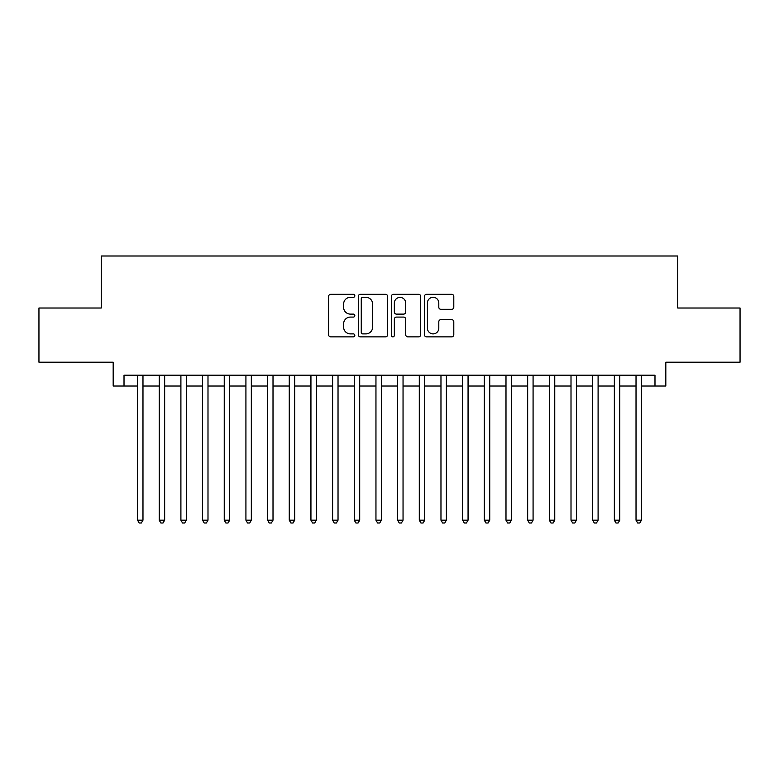 <?xml version="1.0" encoding="UTF-8"?>
<svg xmlns="http://www.w3.org/2000/svg" width="779" height="779" viewBox="0 0 779 779"><rect width="100%" height="100%" fill="white"/><g stroke="black" fill="none" stroke-linecap="round" stroke-linejoin="round"><path stroke-width="1.17" d="M354.825 295.816A1.49 1.49 0 0 0 353.335 294.326L330.734 294.326A2.123 2.123 0 0 0 328.602 296.448L328.602 334.746A2.123 2.123 0 0 0 330.734 336.869L353.335 336.869A1.49 1.49 0 0 0 354.825 335.379A1.49 1.49 0 0 0 353.335 333.889L350.414 333.889A6.807 6.807 0 0 1 343.607 327.083L343.607 323.898A6.807 6.807 0 0 1 350.414 317.082L353.335 317.082A1.49 1.49 0 0 0 354.825 315.602A1.49 1.49 0 0 0 353.335 314.112L350.414 314.112A6.807 6.807 0 0 1 343.607 307.306L343.607 304.112A6.807 6.807 0 0 1 350.414 297.305L353.335 297.305A1.49 1.49 0 0 0 354.825 295.816M451.674 309.321A2.123 2.123 0 0 0 453.797 307.199L453.797 296.448A2.123 2.123 0 0 0 451.674 294.326L426.571 294.326A2.123 2.123 0 0 0 424.438 296.448L424.438 334.746A2.123 2.123 0 0 0 426.571 336.869L451.674 336.869A2.123 2.123 0 0 0 453.797 334.746L453.797 321.766A2.123 2.123 0 0 0 451.674 319.643L440.924 319.643A2.123 2.123 0 0 0 438.801 321.766L438.801 328.202A5.687 5.687 0 0 1 433.105 333.889A5.687 5.687 0 0 1 427.418 328.202L427.418 302.992A5.687 5.687 0 0 1 433.105 297.305A5.687 5.687 0 0 1 438.801 302.992L438.801 307.199A2.123 2.123 0 0 0 440.924 309.321L451.674 309.321M124.017 386.033L124.017 375.196L654.983 375.196L654.983 386.033L665.821 386.033L665.821 362.196L740.05 362.196L740.05 308.017L677.74 308.017L677.74 255.999L101.26 255.999L101.26 308.017L38.95 308.017L38.95 362.196L113.179 362.196L113.179 386.033L137.562 386.033M387.64 296.448A2.123 2.123 0 0 0 385.508 294.326L360.414 294.326A2.123 2.123 0 0 0 358.282 296.448L358.282 334.746A2.123 2.123 0 0 0 360.414 336.869L385.508 336.869A2.123 2.123 0 0 0 387.64 334.746L387.64 296.448M393.492 294.326L418.586 294.326A2.123 2.123 0 0 1 420.718 296.448L420.718 334.746A2.123 2.123 0 0 1 418.586 336.869L407.845 336.869A2.123 2.123 0 0 1 405.723 334.746L405.723 319.215A2.123 2.123 0 0 0 403.59 317.082L396.462 317.082A2.123 2.123 0 0 0 394.34 319.215L394.34 335.379A1.49 1.49 0 0 1 392.85 336.869A1.49 1.49 0 0 1 391.36 335.379L391.36 296.448A2.123 2.123 0 0 1 393.492 294.326M142.976 386.033L159.228 386.033M164.651 386.033L180.903 386.033M186.317 386.033L202.579 386.033M207.993 386.033L224.245 386.033M229.669 386.033L245.921 386.033M251.335 386.033L267.596 386.033M273.01 386.033L289.262 386.033M294.686 386.033L310.938 386.033M316.352 386.033L332.614 386.033M338.028 386.033L354.279 386.033M359.703 386.033L375.955 386.033M381.369 386.033L397.631 386.033M403.045 386.033L419.297 386.033M424.721 386.033L440.972 386.033M446.386 386.033L462.648 386.033M468.062 386.033L484.314 386.033M489.738 386.033L505.99 386.033M511.404 386.033L527.665 386.033M533.079 386.033L549.331 386.033M554.755 386.033L571.007 386.033M576.421 386.033L592.683 386.033M598.097 386.033L614.349 386.033M619.772 386.033L636.024 386.033M641.438 386.033L654.983 386.033M362.751 297.305A1.49 1.49 0 0 0 361.261 298.795L361.261 332.399A1.49 1.49 0 0 0 362.751 333.889L365.838 333.889A6.807 6.807 0 0 0 372.644 327.083L372.644 304.112A6.807 6.807 0 0 0 365.838 297.305L362.751 297.305M405.723 303.099A5.687 5.687 0 0 0 400.026 297.412A5.687 5.687 0 0 0 394.34 303.099L394.34 311.98A2.123 2.123 0 0 0 396.462 314.112L403.59 314.112A2.123 2.123 0 0 0 405.723 311.98L405.723 303.099M142.976 375.196L142.976 520.187L137.562 520.187L137.562 375.196M142.976 520.187L141.35 523.001L139.188 523.001L137.562 520.187M164.651 375.196L164.651 520.187L159.228 520.187L159.228 375.196M164.651 520.187L163.025 523.001L160.854 523.001L159.228 520.187M186.317 375.196L186.317 520.187L180.903 520.187L180.903 375.196M186.317 520.187L184.701 523.001L182.529 523.001L180.903 520.187M207.993 375.196L207.993 520.187L202.579 520.187L202.579 375.196M207.993 520.187L206.367 523.001L204.205 523.001L202.579 520.187M229.669 375.196L229.669 520.187L224.245 520.187L224.245 375.196M229.669 520.187L228.043 523.001L225.871 523.001L224.245 520.187M251.335 375.196L251.335 520.187L245.921 520.187L245.921 375.196M251.335 520.187L249.718 523.001L247.547 523.001L245.921 520.187M273.01 375.196L273.01 520.187L267.596 520.187L267.596 375.196M273.01 520.187L271.384 523.001L269.222 523.001L267.596 520.187M294.686 375.196L294.686 520.187L289.262 520.187L289.262 375.196M294.686 520.187L293.06 523.001L290.888 523.001L289.262 520.187M316.352 375.196L316.352 520.187L310.938 520.187L310.938 375.196M316.352 520.187L314.726 523.001L312.564 523.001L310.938 520.187M338.028 375.196L338.028 520.187L332.614 520.187L332.614 375.196M338.028 520.187L336.401 523.001L334.24 523.001L332.614 520.187M359.703 375.196L359.703 520.187L354.279 520.187L354.279 375.196M359.703 520.187L358.077 523.001L355.906 523.001L354.279 520.187M381.369 375.196L381.369 520.187L375.955 520.187L375.955 375.196M381.369 520.187L379.743 523.001L377.581 523.001L375.955 520.187M403.045 375.196L403.045 520.187L397.631 520.187L397.631 375.196M403.045 520.187L401.419 523.001L399.257 523.001L397.631 520.187M424.721 375.196L424.721 520.187L419.297 520.187L419.297 375.196M424.721 520.187L423.094 523.001L420.923 523.001L419.297 520.187M446.386 375.196L446.386 520.187L440.972 520.187L440.972 375.196M446.386 520.187L444.76 523.001L442.599 523.001L440.972 520.187M468.062 375.196L468.062 520.187L462.648 520.187L462.648 375.196M468.062 520.187L466.436 523.001L464.274 523.001L462.648 520.187M489.738 375.196L489.738 520.187L484.314 520.187L484.314 375.196M489.738 520.187L488.112 523.001L485.94 523.001L484.314 520.187M511.404 375.196L511.404 520.187L505.99 520.187L505.99 375.196M511.404 520.187L509.778 523.001L507.616 523.001L505.99 520.187M533.079 375.196L533.079 520.187L527.665 520.187L527.665 375.196M533.079 520.187L531.453 523.001L529.282 523.001L527.665 520.187M554.755 375.196L554.755 520.187L549.331 520.187L549.331 375.196M554.755 520.187L553.129 523.001L550.957 523.001L549.331 520.187M576.421 375.196L576.421 520.187L571.007 520.187L571.007 375.196M576.421 520.187L574.795 523.001L572.633 523.001L571.007 520.187M598.097 375.196L598.097 520.187L592.683 520.187L592.683 375.196M598.097 520.187L596.471 523.001L594.299 523.001L592.683 520.187M619.772 375.196L619.772 520.187L614.349 520.187L614.349 375.196M619.772 520.187L618.146 523.001L615.975 523.001L614.349 520.187M641.438 375.196L641.438 520.187L636.024 520.187L636.024 375.196M641.438 520.187L639.812 523.001L637.65 523.001L636.024 520.187"/></g></svg>
